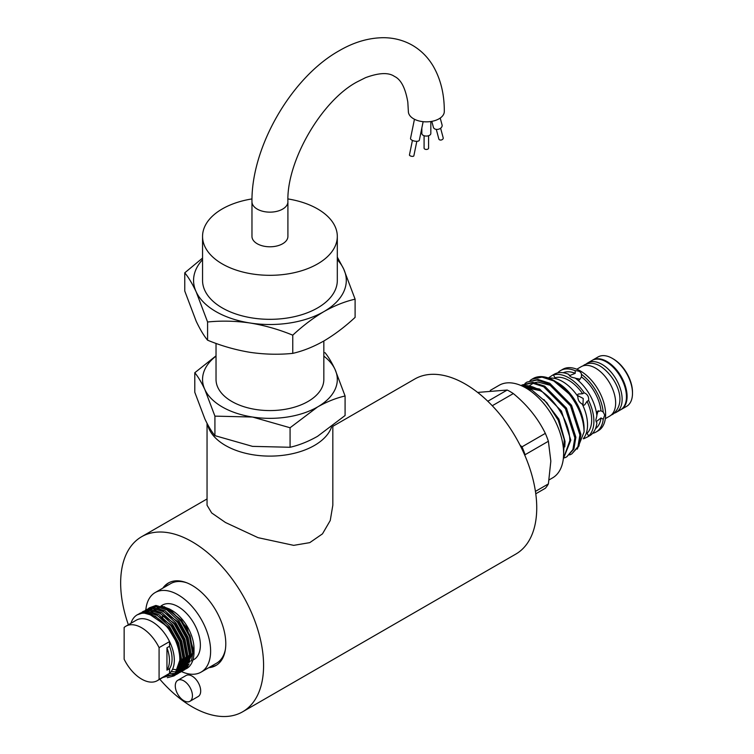 <?xml version="1.0" encoding="UTF-8"?>
<svg xmlns="http://www.w3.org/2000/svg" width="754" height="754" viewBox="0 0 754 754"><rect width="100%" height="100%" fill="white"/><g stroke="black" fill="none" stroke-linecap="round" stroke-linejoin="round"><path stroke-width="1.13" d="M614.567 413.107A28.52 16.465 -120 0 0 616.225 412.344A28.52 16.465 -120 0 0 620.599 389.488A28.52 16.465 -120 0 0 601.965 364.352A28.52 16.465 -120 0 0 587.705 362.947A28.52 16.465 -120 0 0 586.216 364.003M616.225 412.344L620.542 409.856A28.52 16.465 -120 0 0 624.915 387A28.52 16.465 -120 0 0 606.282 361.863A28.52 16.465 -120 0 0 592.022 360.45L587.705 362.947M251.968 201.77C251.195 147.077 291.402 77.445 339.149 50.763C353.965 42.12 368.819 37.766 383.72 37.7C394.078 37.775 403.644 40.311 412.419 45.287C421.09 50.377 428.055 57.379 433.296 66.286C440.713 79.236 444.379 94.297 444.304 111.469A17.964 10.377 180 0 1 433.211 121.055A17.964 10.377 180 0 1 413.635 118.812A17.964 10.377 180 0 1 408.366 111.469L407.81 102.092C405.398 87.982 400.939 79.424 394.446 76.408C388.583 72.29 378.942 72.714 365.52 77.671L357.123 81.884C321.43 100.772 286.407 161.422 287.905 201.77L287.905 236.417A17.964 10.377 -0 0 1 276.812 246.002A17.964 10.377 -0 0 1 257.227 243.749A17.964 10.377 -0 0 1 251.968 236.417L251.968 201.77A17.964 10.377 -0 0 0 257.227 209.103A17.964 10.377 -0 0 0 276.812 211.356A17.964 10.377 -0 0 0 287.905 201.77M579.6 379.073L575.49 378.291M166.511 608.016A31.442 18.153 60 0 1 169.518 609.157M169.546 609.034L171.789 610.335A31.442 18.153 60 0 1 194.023 648.845L194.023 652.012L186.86 627.488L169.546 609.034L161.337 605.99M161.026 605.914L162.421 605.104A31.442 18.153 60 0 1 186.653 613.53A31.442 18.153 60 0 1 200.375 645.179A31.442 18.153 60 0 1 193.863 659.571L192.864 660.146M167.35 677.695L173.863 675.942L181.639 659.401L178.528 642.757L169.575 626.64L157.247 615.321L144.919 611.786L138.99 613.86M139.829 613.322L146.361 610.957L158.698 614.482L171.026 625.801L179.98 641.927L183.09 658.562L175.305 675.103L173.863 675.942M176.153 674.576L177.039 674.104L184.815 657.563L181.705 640.928L172.751 624.802L160.423 613.483L148.095 609.958L142.167 612.031M143.006 611.494L149.537 609.119L161.874 612.644L174.202 623.963L183.156 640.089L186.266 656.734L178.481 673.275L177.039 674.104M179.329 672.738L180.215 672.276L187.991 655.735L184.881 639.09L175.927 622.974L163.599 611.645L151.271 608.12L145.343 610.193M146.182 609.656L152.713 607.29L165.051 610.815L177.379 622.135L186.332 638.252L189.442 654.896L181.657 671.437L180.215 672.276M182.506 670.9L183.392 670.438L191.167 653.897L188.057 637.253L179.103 621.136L166.775 609.816L154.447 606.291L148.519 608.365M149.358 607.828L155.889 605.453L168.227 608.978L180.555 620.297L189.508 636.423L192.619 653.068L184.834 669.599L183.392 670.438M174.57 675.499L171.365 676.583M173.118 675.575L175.38 674.905M177.746 673.661L176.832 674.067M176.031 674.359L174.099 674.83M175.135 673.925L176.766 673.642M177.605 673.407L178.557 673.077M176.464 672.2L177.124 672.182M178.915 672.012L179.942 671.805M180.781 671.578L181.733 671.239M177.718 670.249L178.905 670.344M185.682 669.071L189.075 666.706A35.617 20.565 60 0 1 186.643 668.562A35.617 20.565 60 0 1 186.606 668.581M125.89 626.197L136.37 620.146A31.442 18.153 60 0 1 169.565 641.579A31.442 18.153 60 0 1 174.325 660.212A31.442 18.153 60 0 1 169.565 673.341L159.085 679.392A31.442 18.153 60 0 1 157.332 680.655A31.442 18.153 60 0 1 124.146 659.222L124.146 627.46A31.442 18.153 60 0 1 125.89 626.197A31.442 18.153 60 0 1 159.085 647.629L159.085 679.392M130.96 623.275A35.617 20.565 60 0 1 137.237 614.821A35.617 20.565 60 0 1 175.296 640.052C178.406 647.139 179.914 653.859 179.829 660.212L174.947 674.048L162.741 677.535M145.833 609.873A45.928 26.522 60 0 1 155.173 592.559A45.928 26.522 60 0 1 190.564 604.868A45.928 26.522 60 0 1 210.62 651.088A45.928 26.522 60 0 1 201.101 672.116A45.928 26.522 60 0 1 181.45 671.56M155.173 592.559L170.64 583.634A45.928 26.522 60 0 1 186.803 582.814M592.342 360.271A28.52 16.465 60 0 1 592.663 360.082L598.054 356.962A28.52 16.465 60 0 1 612.323 358.376L613.275 358.932A27.172 15.693 60 0 1 632.493 392.212L632.493 393.315A28.52 16.465 60 0 1 626.583 406.368L621.183 409.488A28.52 16.465 60 0 1 620.862 409.667M592.663 360.082A28.52 16.465 60 0 1 614.642 367.726A28.52 16.465 60 0 1 627.092 396.425A28.52 16.465 60 0 1 621.183 409.488M549.025 378.225A35.485 20.49 60 0 1 577.856 396.481C577.818 399.893 579.289 402.429 582.258 404.106A35.485 20.49 60 0 1 587.545 424.945A35.485 20.49 60 0 1 583.455 438.432M582.889 405.445L584.633 404.907L587.027 401.354A32.337 18.671 60 0 1 591.673 419.997A32.337 18.671 60 0 1 587.027 433.267L586.216 433.493M554.388 378.367L554.982 377.773A32.337 18.671 60 0 1 582.625 393.729L578.346 394.022L577.008 395.266M554.982 377.773L553.427 374.908L552.333 375.322L554.237 374.229A35.485 20.49 60 0 1 568.865 374.408C569.261 376.284 571.334 377.49 575.095 377.999A35.485 20.49 60 0 1 596.876 415.737L595.801 420.176L596.876 422.928A35.485 20.49 60 0 1 589.722 435.689L587.818 436.792L588.723 436.048L587.027 433.267M587.027 401.354L588.61 400.44A35.485 20.49 60 0 1 593.898 421.279A35.485 20.49 60 0 1 588.61 436.01M583.85 437.942L584.209 438.555L587.818 436.792M584.209 438.555A35.485 20.49 60 0 1 583.379 438.79M596.046 421.825L600.995 417.961L603.228 419.262L604.699 415.039L603.228 412.07L600.957 410.751L596.32 411.948M596.829 415.247L598.158 410.657M578.092 380.384L579.6 379.79L581.447 376.925L581.447 374.333A35.485 20.49 60 0 1 603.228 412.07M563.219 372.749A32.337 18.671 60 0 1 575.217 373.334L569.411 375.68M557.706 372.891A35.485 20.49 60 0 1 560.59 370.553L562.776 369.3A35.485 20.49 60 0 1 590.118 378.8A35.485 20.49 60 0 1 605.613 414.512A35.485 20.49 60 0 1 598.261 430.76L596.075 432.023A35.485 20.49 60 0 1 592.616 433.362M603.228 419.262A35.485 20.49 60 0 1 596.075 432.023M557.215 382.438A37.709 21.772 60 0 1 557.432 382.57A37.709 21.772 60 0 1 584.096 428.753L584.096 431.891L577.291 449.12M576.81 369.234L581.221 366.68A28.52 16.465 60 0 1 603.2 374.323A28.52 16.465 60 0 1 615.65 403.032A28.52 16.465 60 0 1 609.75 416.085L605.33 418.64M525.01 383.428L526.933 382.108L536.952 380.044L548.714 383.843L570.505 405.812L579.901 434.935L577.932 446.66L571.768 453.936L569.647 454.926M571.768 453.936L578.949 446.076L580.91 434.351L571.523 405.218L549.732 383.249L537.97 379.451L526.933 382.108M521.891 385.916A42.318 24.43 60 0 1 537.904 389.271C554.51 397.405 569.845 422.504 569.817 440.76L563.342 458.63M563.323 458.79L570.825 440.166L561.438 411.043L539.647 389.073L521.617 385.794M521.042 385.548L531.909 382.947L543.672 386.745L565.462 408.725L574.859 437.848L572.889 449.572L566.725 456.849L564.605 457.838M566.725 456.849L573.907 448.988L575.867 437.263L566.48 408.131L544.69 386.161L532.927 382.363L521.891 385.021M564.793 446.915L565.048 441.495L558.893 419.13L543.936 399.563M208.801 667.667A47.615 27.493 -120 0 0 215.927 665.509A47.615 27.493 -120 0 0 223.222 627.347A47.615 27.493 -120 0 0 192.119 585.396A47.615 27.493 -120 0 0 168.312 583.031A47.615 27.493 -120 0 0 162.873 588.12M216.652 665.056A47.615 27.493 60 0 1 210.291 666.809M332.825 426.33L414.738 379.036A101.064 58.35 60 0 1 465.275 384.04A101.064 58.35 60 0 1 531.297 473.107A101.064 58.35 60 0 1 515.811 554.096L242.647 711.795A101.064 58.35 -120 0 0 258.141 630.806A101.064 58.35 -120 0 0 192.119 541.749A101.064 58.35 -120 0 0 141.582 536.744A101.064 58.35 -120 0 0 128.368 624.764M159.81 679.231A101.064 58.35 -120 0 0 192.119 706.79A101.064 58.35 -120 0 0 242.647 711.795M332.825 425.916L332.825 505.237L330.243 520.524L322.476 533.86L309.781 542.635L293.702 545.359L258.066 537.668L225.465 522.494L211.676 512.946L207.048 505.237L207.048 423.343M183.853 680.89A12.13 7.003 -120 0 0 177.793 680.287A12.13 7.003 -120 0 0 175.936 690.004A12.13 7.003 -120 0 0 183.853 700.692A12.13 7.003 -120 0 0 189.923 701.295A12.13 7.003 -120 0 0 191.78 691.578A12.13 7.003 -120 0 0 183.853 680.89M189.923 701.295L198.179 696.526A12.13 7.003 -120 0 0 200.036 686.809A12.13 7.003 -120 0 0 192.119 676.121A12.13 7.003 -120 0 0 186.049 675.518L177.793 680.287M207.52 424.248A62.884 36.305 -0 0 0 225.465 445.473A62.884 36.305 -0 0 0 288.226 454.539A62.884 36.305 -0 0 0 331.628 426.839M535.783 493.785L545.331 488.272A59.896 34.58 -120 0 0 548.384 483.917L550.835 461.175L548.384 441.26A59.896 34.58 -120 0 0 545.331 433.371C537.951 418.31 527.282 405.039 513.333 393.569A59.896 34.58 -120 0 0 507.206 390.035L477.64 392.419M490.27 390.412L499.101 385.313A53.449 30.857 60 0 1 540.298 399.629A53.449 30.857 60 0 1 563.624 453.427A53.449 30.857 60 0 1 552.559 477.895L549.119 479.874M216.03 355.841L194.786 372.74C198.066 376.68 201.422 382.269 204.852 389.526L214.918 416.133L252.496 417.028A67.379 38.897 180 0 1 222.289 406.962A67.379 38.897 180 0 1 204.852 389.526A67.379 38.897 180 0 1 216.03 356.114M323.834 340.997L323.834 379.46A53.902 31.121 180 0 1 290.563 408.206A53.902 31.121 180 0 1 231.817 401.458A53.902 31.121 180 0 1 216.03 379.46L216.03 343.409M202.553 258.066L184.758 272.825C188.491 277.284 192.289 283.627 196.172 291.836L207.586 321.996C221.488 320.582 235.682 320.921 250.168 323.014A76.361 44.09 180 0 1 215.936 311.6A76.361 44.09 180 0 1 196.172 291.836A76.361 44.09 180 0 1 202.553 259.678M287.943 198.933A67.379 38.897 180 0 1 317.575 208.915A67.379 38.897 180 0 1 337.311 236.417A67.379 38.897 180 0 1 295.719 272.354A67.379 38.897 180 0 1 222.289 263.928A67.379 38.897 180 0 1 202.553 236.417A67.379 38.897 180 0 1 251.996 198.924M337.311 236.417L337.311 280.431A67.379 38.897 180 0 1 295.719 316.369A67.379 38.897 180 0 1 222.289 307.934A67.379 38.897 180 0 1 202.553 280.431L202.553 236.417M431.806 121.356L433.399 127.313A4.496 3.176 -15 0 0 434.672 128.868A4.496 3.176 -15 0 0 439.836 128.717A4.496 3.176 -15 0 0 442.08 124.985L440.223 118.058M421.844 127.973L421.844 133.477A4.496 2.592 -0 0 0 423.164 135.315A4.496 2.592 -0 0 0 428.055 135.871A4.496 2.592 -0 0 0 430.826 133.477L430.826 121.517M423.135 121.677L419.337 140.206A4.496 1.838 -168.4 0 1 416.491 141.318A4.496 1.838 -168.4 0 1 411.873 140.131A4.496 1.838 -168.4 0 1 410.534 138.406L414.455 119.255M436.283 129.386L438.856 139A2.243 1.593 -15 0 0 439.488 139.782A2.243 1.593 -15 0 0 442.07 139.707A2.243 1.593 -15 0 0 443.192 137.841L440.619 128.218M424.087 135.729L424.087 148.152A2.243 1.301 -0 0 0 424.747 149.066A2.243 1.301 -0 0 0 427.198 149.349A2.243 1.301 -0 0 0 428.583 148.152L428.583 135.729M416.821 141.318L413.852 155.833A2.243 0.914 -168.4 0 1 412.429 156.38A2.243 0.914 -168.4 0 1 410.119 155.786A2.243 0.914 -168.4 0 1 409.45 154.928L412.419 140.414M337.311 259.678A76.361 44.09 180 0 1 343.692 269.018A76.361 44.09 180 0 1 323.928 311.6A76.361 44.09 180 0 1 250.168 323.014C264.692 325.408 278.886 329.46 292.759 335.172C302.976 325.69 313.372 317.839 323.928 311.6C334.625 305.596 345.012 301.449 355.106 299.178L343.692 269.018L337.311 257.095M184.758 272.825L184.758 291.025L196.172 321.185C200.055 329.394 203.863 335.737 207.586 340.195C221.45 345.907 235.653 349.96 250.168 352.354C264.654 354.446 278.848 354.795 292.759 353.372C302.976 351.044 313.372 346.897 323.928 340.949C334.625 334.606 345.012 326.755 355.106 317.377L355.106 299.178M207.586 340.195L207.586 321.996M292.759 353.372L292.759 335.172M323.834 356.114A67.379 38.897 180 0 1 335.021 369.385A67.379 38.897 180 0 1 317.575 406.962A67.379 38.897 180 0 1 252.496 417.028L290.073 427.754L317.575 406.962C327.01 401.656 336.18 398.008 345.087 395.991L335.021 369.385C331.581 362.118 328.226 356.529 324.946 352.608M194.786 372.74L194.786 392.259L204.852 418.866C208.274 426.114 211.629 431.712 214.918 435.642L252.496 446.368L290.073 447.273C299.093 445.218 308.263 441.561 317.575 436.302L345.087 415.511L345.087 395.991M214.918 435.642L214.918 416.133M290.073 447.273L290.073 427.754M545.331 433.371L522.004 446.839A59.896 34.58 60 0 1 525.067 454.728L548.384 441.26M492.268 405.737L513.333 393.569M520.053 445.19L522.004 446.839M548.384 483.917L535.434 491.391M525.067 454.728L524.907 455.52M507.206 390.035L487.791 401.251M164.363 587.253A47.615 27.493 60 0 1 169.066 582.625M525.312 387.094L537.904 389.271M556.32 381.939L565.594 388.876L572.38 396.858L554.181 380.685A42.318 24.43 60 0 0 533.955 378.093L531.975 379.196L541.994 377.132L553.756 380.93L569.006 393.786C578.714 406.218 583.737 418.922 584.096 431.891M530.053 380.516L531.975 379.196M554.181 380.685A42.318 24.43 60 0 1 569.006 393.786M560.59 370.553A35.485 20.49 60 0 1 575.217 370.742L575.217 373.334M581.447 376.962L581.447 376.925A32.337 18.671 60 0 1 600.995 410.779M600.995 417.961A32.337 18.671 60 0 1 595.49 428.649M581.447 374.333C581.051 371.882 578.978 370.685 575.217 370.742M553.398 375.021A35.485 20.49 60 0 1 584.209 392.815L582.625 393.729M548.507 378.037A35.485 20.49 60 0 1 548.997 377.566L549.355 378.178M552.333 375.322L548.997 377.566M588.61 400.44C589.006 396.83 587.536 394.285 584.209 392.815M582.936 405.445L583.228 398.47L577.036 395.228M612.323 358.376A28.52 16.465 60 0 1 632.493 393.315M225.361 649.599A45.928 26.522 60 0 1 216.568 663.19L201.101 672.116M162.76 617.328A45.928 26.522 60 0 1 162.525 616.348M159.085 647.629L169.565 641.579L169.565 646.282L166.945 647.79L166.945 670.155L169.565 668.647L169.565 673.341A31.442 18.153 60 0 1 167.812 674.604L157.332 680.655M169.565 646.282A28.247 16.305 60 0 1 169.565 668.647M137.237 614.821L143.185 612.785L155.522 616.32L167.85 627.639L175.296 640.052M189.075 666.706C192.336 663.294 193.985 658.393 194.023 652.012M190.168 661.06A31.442 18.153 60 0 1 188.217 662.794M186.766 663.624A31.442 18.153 60 0 1 185.164 664.236M181.092 664.698A31.442 18.153 60 0 1 179.82 664.585M190.225 660.862A31.442 18.153 60 0 1 188.707 661.032M180.404 659.184A31.442 18.153 60 0 1 179.829 658.911M166.945 647.79A28.247 16.305 60 0 1 166.945 670.155M188.651 664.849L185.729 667.742M184.221 668.666L182.751 669.307M181.629 669.646L180.347 669.92M179.282 670.042L172.553 669.241M185.475 666.677L182.553 669.58M181.045 670.495L180.347 670.834M177.718 671.654L176.69 671.814M175.955 671.889L171.205 671.531M182.298 668.515L179.377 671.409M177.869 672.332L177.171 672.662M174.542 673.482L169.282 673.586M179.122 670.344L173.995 674.5M172.543 675.028L166.351 675.452M164.259 606.678L181.441 620.118L190.102 635.745L193.109 651.871L191.403 660.919M187.821 666.234L185.644 667.856M184.315 668.534L183.448 668.873M181.29 669.42L180.564 669.524M179.452 669.599L177.925 669.59M157.388 607.639L178.264 621.956L186.926 637.582L189.933 653.709L188.227 662.757M184.645 668.072L182.468 669.693M181.139 670.372L180.272 670.702M178.114 671.258L176.983 671.39M154.212 609.477L175.088 623.784L183.75 639.411L186.756 655.546L185.05 664.594M180.847 670.183L179.292 671.522M177.963 672.2L177.096 672.54M151.036 611.306L171.912 625.622L180.574 641.249L183.58 657.375L181.874 666.423M178.293 671.739L175.079 673.906M147.859 613.143L168.736 627.451L177.397 643.077L180.404 659.213L176.936 671.475M582.814 365.954L584.397 364.851C589.185 362.372 594.463 362.787 600.231 366.105C614.604 375.341 628.836 400.939 612.927 414.257L611.174 415.077M522.767 386.331L532.126 390.242L546.801 402.664L558.233 420.195L564.237 439.45L563.502 456.886M207.048 498.95L141.582 536.744M551.834 385.728L537.913 382.042L534.878 382.608M533.436 383.126L529.713 385.501M528.262 387L527.536 387.952M541.777 391.571L539.977 390.61L527.423 387.905M148.906 610.976L149.546 610.146M153.354 607.253L157.124 606.32M189.113 663.916L186.229 667.026M184.673 668.025L184.023 668.346M181.516 669.184L180.658 669.335M179.556 669.458L177.972 669.477M145.729 612.814L146.37 611.975M147.398 610.91L148.651 609.92M150.178 609.081L153.948 608.158M185.936 665.744L183.052 668.855M180.14 670.476L178.66 670.937M178.34 671.013L177.086 671.22M144.221 612.748L145.475 611.758M147.002 610.919L150.772 609.995M182.76 667.582L179.876 670.692M178.312 671.691L176.191 672.577M143.826 612.748L147.595 611.824M182.704 658.789L175.701 673.209M188.198 662.841L189.923 661.842"/></g></svg>
